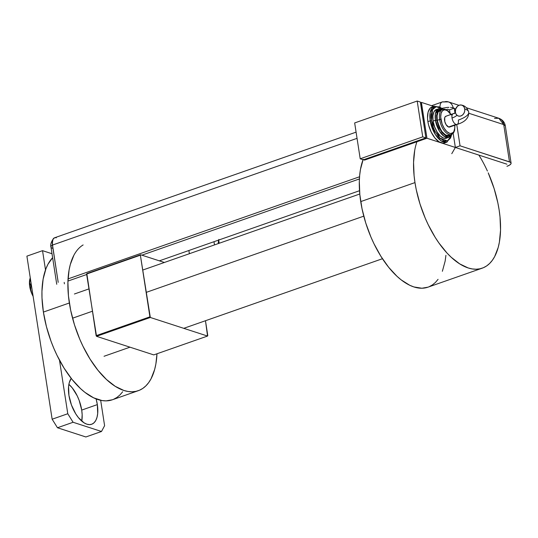 <?xml version="1.0" encoding="UTF-8"?>
<svg xmlns="http://www.w3.org/2000/svg" width="538" height="538" viewBox="0 0 538 538"><rect width="100%" height="100%" fill="white"/><g stroke="black" fill="none" stroke-linecap="round" stroke-linejoin="round"><path stroke-width="0.81" d="M96.537 336.317L150.317 317.474L207.547 336.055L153.767 354.898L96.537 336.317L86.598 274.037L140.378 255.194L149.92 316.835L96.141 335.678L86.826 273.6L140.606 254.756L86.598 274.037L140.378 255.194L150.317 317.474L207.547 336.055L207.782 335.618L205.476 320.729L207.547 336.055L153.767 354.898L96.537 336.317L96.141 335.678L149.92 316.835L150.317 317.474L96.537 336.317M164.379 262.47L140.606 254.756L140.378 255.194L140.606 254.756L164.379 262.47M73.935 255.133L70.296 264.528L69.079 270.002L67.902 282.262L68.44 295.853L70.666 310.258L74.506 324.918L79.799 339.276L82.933 346.163L90.021 359.041L97.977 370.299L106.484 379.505L115.219 386.318L123.854 390.46L128.031 391.476L132.052 391.778L135.885 391.361L139.497 390.225L142.846 388.382L145.899 385.854L148.636 382.666L151.023 378.839L154.662 369.445L155.879 363.97L156.982 353.769A78.091 38.541 -109.3 0 1 138.306 390.689A78.091 38.541 -109.3 0 1 69.348 302.988L43.396 312.08L42.004 298.012L41.951 291.354L43.127 279.101L45.972 268.644L47.983 264.225L52.623 257.702A78.091 38.541 70.7 0 0 43.396 312.08L69.348 302.988A78.091 38.541 -109.3 0 1 83.128 244.945M138.306 390.689L112.348 399.781A78.091 38.541 70.7 0 1 43.396 312.08L46.443 326.68L51.029 341.26L53.847 348.368L56.981 355.255L64.069 368.133L72.018 379.391L80.532 388.604L84.89 392.323L93.619 397.824L102.072 400.568L106.1 400.871L112.388 399.768M113.545 399.317L116.894 397.474L119.947 394.946L122.684 391.758M72.556 318.193L92.354 311.253L72.556 318.193M146.134 292.41L363.775 216.155L146.134 292.41M363.056 159.705A76.188 37.599 70.7 0 0 360.722 201.602L414.973 182.597A76.188 37.599 -109.3 0 1 416.923 141.75M478.874 155.092A76.188 37.599 -109.3 0 1 487.394 171.023M414.711 150.418L413.561 162.375L414.085 175.637L414.973 182.597L416.257 189.692L420.003 203.996L425.168 217.998L428.228 224.723L435.141 237.285L438.934 243.001L447.004 253.035L451.2 257.251L459.728 263.896L468.147 267.937L472.216 268.933L476.143 269.222L479.883 268.818L483.406 267.709L486.675 265.913L489.654 263.445L492.324 260.331L494.651 256.599L498.208 247.44L499.392 242.093L500.542 230.136L500.017 216.875L499.13 209.914L497.845 202.826L494.099 188.522L488.222 172.866A76.188 37.599 -109.3 0 1 499.13 209.914A76.188 37.599 -109.3 0 1 482.243 268.159A76.188 37.599 -109.3 0 1 414.973 182.597L360.722 201.602A76.188 37.599 70.7 0 0 427.992 287.164L482.243 268.159M445.928 255.315L445.148 261.098L442.37 271.3M438.073 279.336L435.41 282.45L432.424 284.918L429.156 286.714M428.033 287.157L421.893 288.233L413.897 286.942L409.721 285.261L401.207 279.894L396.95 276.263L388.651 267.278L380.891 256.29L373.977 243.727L370.917 237.009L365.753 223.001L362.013 208.697L359.835 194.642L359.31 181.387L359.68 175.213L360.46 169.43L363.231 159.235M64.197 282.383L64.425 283.842L64.197 282.383M97.338 404.61A25.716 12.69 -109.3 0 1 91.642 424.267A25.716 12.69 -109.3 0 1 68.938 395.39L68.582 386.486L69.247 382.726L71.224 378.389A25.716 12.69 -109.3 0 0 68.938 395.39L71.446 405L75.744 413.85L78.36 417.555L84.042 422.828L86.88 424.193L89.584 424.63L92.032 424.119L94.143 422.68L95.831 420.366L97.028 417.273L97.694 413.52L97.338 404.61L81.709 410.09L97.338 404.61L96.094 398.907A25.716 12.69 -109.3 0 1 97.338 404.61M81.763 421.126A25.716 12.69 70.7 0 0 81.709 410.09L82.166 414.724L81.763 421.126M42.536 250.668L45.508 269.888L42.536 250.668L26.9 256.142L52.146 419.216L57.465 427.75L85.865 436.97L57.465 427.75L73.094 422.269L101.5 431.489L104.601 425.692L100.673 400.306L104.601 425.692L101.5 431.489L85.865 436.97L101.5 431.489L73.094 422.269L57.465 427.75L52.146 419.216L26.9 256.142L42.536 250.668L52.011 253.741L42.536 250.668M59.489 360.184L67.781 413.735L73.094 422.269L67.781 413.735L52.146 419.216L67.781 413.735L59.489 360.184M68.877 384.354L72.28 387.925L77.23 395.874L79.194 400.48L81.709 410.09A25.716 12.69 70.7 0 0 68.877 384.354M31.95 293.997L30.767 289.619L30.72 285.234L31.365 285.005L30.72 285.234L29.704 282.766L30.262 277.884A15.239 7.519 70.7 0 0 29.731 279.659L30.262 277.87L29.731 279.659A15.239 7.519 70.7 0 0 31.95 293.997L29.711 286.465L29.731 279.659L29.704 282.766L30.72 285.234L30.767 289.619L31.95 293.997A15.239 7.519 70.7 0 0 33.121 296.344L31.95 293.997M52.563 248.287A9.523 2.912 -8.8 0 1 50.962 247.003A9.523 2.912 -8.8 0 1 52.428 245.079L58.198 282.349L52.26 243.364L52.986 239.242L54.553 237.796L53.612 238.388L52.542 240.385L52.428 245.079A9.523 4.701 -109.3 0 1 53.511 238.495A9.523 4.701 -109.3 0 1 56.302 237.823L55.3 237.661L56.302 237.823M356.089 132.14L54.54 237.796A9.523 4.701 70.7 0 0 52.428 245.079L58.198 282.349L52.428 245.079A9.523 2.912 171.2 0 0 50.962 247.003C50.209 244.924 51.07 242.08 53.538 238.462M460.051 145.811L510.374 162.247L511.1 163.276L510.925 163.875L509.526 165.132L506.937 166.309A9.523 2.912 -8.8 0 0 511.087 163.148A9.523 2.912 -8.8 0 0 509.493 161.864L503.723 124.587L468.82 113.262L503.723 124.587L509.493 161.864L460.051 145.811L456.755 124.54L460.051 145.811L455.356 147.459L506.91 164.191L455.356 147.459L460.051 145.811M455.679 108.992L454.28 108.541L454.973 113.007L454.28 108.541L455.679 108.992L457.488 106.242L459.223 105.206L461.079 104.984L462.781 105.616L464.065 107.008L464.745 108.938A5.716 4.654 108 0 1 463.03 114.52A5.716 4.654 108 0 1 458.208 115.993A5.716 4.654 108 0 1 455.363 112.227L455.693 108.965M219.181 243.27L218.684 240.062L219.181 243.27M68.044 278.899L359.545 176.767L68.044 278.899M359.404 178.946L141.871 255.167L359.404 178.946M86.665 274.508L67.936 281.071L86.665 274.508M446.244 109.671L447.596 109.194L449.533 109.826L449.997 112.839L449.533 109.826L447.596 109.194L446.244 109.671M52.428 245.079L357.044 138.347L52.428 245.079M431.57 105.697L442.263 101.951A9.523 4.701 70.7 0 0 439.97 106.867A9.523 4.701 -109.3 0 1 442.263 101.951A9.523 4.701 -109.3 0 1 444.025 101.978A9.523 7.754 108 0 1 448.349 101.877A9.523 7.754 108 0 1 453.164 107.842L454.22 108.185A9.523 7.754 108 0 1 454.28 108.541A9.523 7.754 -72 0 0 454.22 108.185L449.533 109.826L454.22 108.185L453.164 107.842A9.523 7.754 -72 0 0 448.349 101.877L458.941 105.313M432.108 106.941L430.232 108.131L428.093 112.133L427.522 118.084L427.865 121.514L431.516 120.586L432.532 109.584L436.426 106.544L442.149 108.689L440.878 107.768L438.873 106.806L435.249 106.86L432.579 109.496L431.268 114.318L431.194 117.331L431.516 120.586L433.285 127.351L434.664 130.593L438.147 136.181L440.118 138.32L444.146 140.855L447.771 140.801L450.44 138.165L451.281 135.986L447.448 140.922L439.822 138.037L431.516 120.586L427.865 121.514A19.045 9.402 70.7 0 0 441.16 142.846L455.356 147.459L451.779 153.68L455.356 147.459L453.164 133.283L455.356 147.459L453.164 133.283L455.356 147.459L441.16 142.846A19.045 9.402 70.7 0 0 444.684 142.9L447.024 142.079A19.045 9.402 -109.3 0 1 430.205 120.687L435.329 134.493L441.066 140.801L447.024 142.079L451.799 134.661M494.523 118.367L498.847 118.273C502.512 119.678 504.664 122.213 505.316 125.872A9.523 2.912 171.2 0 0 503.723 124.587L505.316 125.872L511.087 163.148M498.847 118.273L503.723 124.587A9.523 7.754 -72 0 0 498.847 118.273L466.392 107.734M453.097 107.822L451.987 107.56L453.097 107.822M451.301 107.466L450.562 107.398L451.301 107.466M448.927 107.358L447.159 107.439L448.927 107.358M441.725 108.373L447.159 107.439L442.041 108.286M218.663 240.069A19.045 9.402 70.7 0 0 218.24 243.6L218.818 239.423M214.494 244.918L213.996 241.703L214.494 244.918M188.885 250.506L189.376 253.714L188.885 250.506M468.746 112.227A23.82 7.29 171.2 0 0 464.745 108.938A23.82 7.29 -8.8 0 1 468.746 112.227A23.82 7.29 -8.8 0 1 458.349 120.061A5.716 2.818 -109.3 0 1 457.085 124.433A5.716 2.818 -109.3 0 1 456.022 124.412A5.716 2.818 -109.3 0 1 452.034 118.01A12.394 3.793 171.2 0 0 456.937 115.246A12.394 3.793 -8.8 0 1 452.034 118.01A5.716 2.818 70.7 0 0 456.022 124.412A5.716 2.818 70.7 0 0 457.139 124.406M449.741 127.002L448.598 127.015L456.022 124.412L448.598 127.015A5.716 2.818 70.7 0 0 449.654 127.035L457.085 124.433C465.094 122.032 468.975 117.936 468.733 112.146C467.34 108.077 465.034 105.744 461.819 105.145M451.436 134.48L447.266 136.322L441.893 132.375L436.748 120.176L435.437 120.277L439.539 131.319L444.126 136.363L448.894 137.392A15.239 7.519 -109.3 0 1 435.437 120.277L433.09 121.097A15.239 7.519 70.7 0 0 446.547 138.212L450.864 136.047L452.014 134.218M451.321 114.971L447.327 110.646L444.657 109.786L442.465 110.72L441.073 113.323L440.703 117.19L442.135 124.049L444.2 128.306L446.809 131.554L449.566 133.29L450.864 133.498L453.063 132.556L453.87 131.447L454.771 128.145L454.765 125.24A12.381 6.113 -109.3 0 1 449.149 133.135A12.381 6.113 -109.3 0 1 440.925 119.423L439.62 119.523A13.336 6.577 70.7 0 0 450.918 134.621M449.25 135.24L446.58 135.28L445.101 134.574L442.162 131.837L439.593 127.714L437.273 120.344A13.336 6.577 70.7 0 0 449.042 135.32L451.389 134.493A13.336 6.577 -109.3 0 1 439.62 119.523L437.273 120.344L437.091 115.724L438.053 112.173L440.245 110.149M448.43 111.171L447.784 110.962M442.787 108.945L434.428 106.127L430.171 112.469L430.205 120.687A19.045 9.402 -109.3 0 1 434.428 106.127L432.081 106.948A19.045 9.402 70.7 0 0 427.865 121.514L428.604 125.072L431.173 132.045L434.845 137.93L439.048 141.837L443.157 143.169L444.973 142.792M421.409 102.395L426.957 138.239L364.421 160.149L364.313 159.477L364.421 160.149L426.957 138.239L421.409 102.395L433.695 106.383L421.409 102.395L420.46 102.731L421.409 102.395M425.867 137.674L420.763 103.565L425.867 137.674M441.16 142.846L426.957 138.239L441.16 142.846M354.663 122.94L360.211 158.784L363.365 159.806L360.211 158.784L422.747 136.867L425.901 137.896L363.365 159.806L425.901 137.896L422.747 136.867L417.199 101.03L420.353 102.052L425.901 137.896L420.353 102.052L417.199 101.03L354.663 122.94L417.199 101.03L422.747 136.867L360.211 158.784L354.663 122.94M446.782 138.118L443.729 138.165L440.34 136.033L437.125 132.039L434.583 126.793L433.09 121.097L432.882 115.818L433.991 111.763L436.493 109.443A15.239 7.519 70.7 0 0 433.09 121.097L435.437 120.277A15.239 7.519 -109.3 0 1 438.813 108.629L435.41 113.7L435.437 120.277L436.748 120.176L439.23 128.071L441.98 132.489L445.134 135.415L446.715 136.175L449.58 136.134L451.685 134.049M442.619 109.315L439.694 109.335L437.582 111.42L436.553 115.226L436.748 120.176L437.085 112.597L442.619 109.315M440.225 110.156A13.336 6.577 70.7 0 0 437.273 120.344L439.62 119.523A13.336 6.577 -109.3 0 1 442.572 109.328L440.225 110.156M453.245 113.666A5.716 2.818 70.7 0 0 452.034 118.01A5.716 2.818 -109.3 0 1 453.305 113.646L445.874 116.248A5.716 2.818 70.7 0 0 444.805 121.595A5.716 2.818 70.7 0 0 448.598 127.015L446.116 124.715L444.832 121.682L444.677 117.802L445.316 116.598L446.332 116.168M443.043 109.207A13.336 6.577 70.7 0 0 439.62 119.523L440.925 119.423A12.381 6.113 -109.3 0 1 443.332 110.095A12.381 6.113 -109.3 0 1 450.992 114.453M464.745 108.938L464.704 111.124L463.958 113.222L462.619 114.917L460.884 115.959L459.028 116.181L457.327 115.549L456.036 114.157L455.363 112.227A5.716 4.654 108 0 1 457.078 106.645A5.716 4.654 108 0 1 461.9 105.172A5.716 4.654 108 0 1 464.745 108.938M455.478 112.785L453.305 113.646A5.716 2.818 -109.3 0 1 454.361 113.659M359.774 194.01L142.678 270.076M88.898 288.919L74.412 293.997M382.451 258.724L183.774 328.335M129.994 347.178L104.042 356.27M159.362 260.843L359.512 190.721M50.962 247.003L56.739 284.279M442.263 101.951L448.349 101.877M458.289 116.02L458.625 116.107M451.389 134.493L453.184 133.263L454.025 131.992L454.684 130.102L454.913 125.193M436.473 109.449L441.241 108.454L443.238 109.16M451.133 114.406L447.892 110.714L444.785 109.187L442.572 109.328"/></g></svg>
